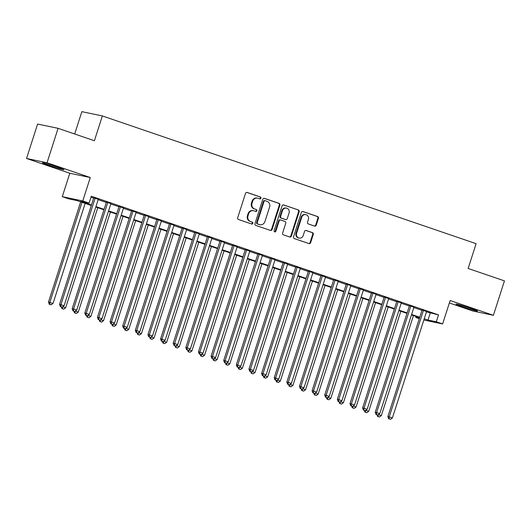 <?xml version="1.0" encoding="UTF-8"?>
<svg xmlns="http://www.w3.org/2000/svg" width="531" height="531" viewBox="0 0 531 531"><rect width="100%" height="100%" fill="white"/><g stroke="black" fill="none" stroke-linecap="round" stroke-linejoin="round"><path stroke-width="0.8" d="M260.907 198.209A0.996 0.916 101.8 0 0 260.343 196.968L247.174 192.468A1.42 1.308 101.8 0 0 245.501 193.397L237.689 217.73A1.42 1.308 101.8 0 0 238.492 219.502L251.661 224.002A0.996 0.916 101.8 0 0 252.836 223.352A0.996 0.916 101.8 0 0 252.271 222.111L250.566 221.527A4.547 4.188 101.8 0 1 247.99 215.845L248.641 213.82A4.547 4.188 101.8 0 1 253.533 210.721A4.547 4.188 101.8 0 1 253.991 210.847L255.696 211.431A0.996 0.916 101.8 0 0 256.871 210.78A0.996 0.916 101.8 0 0 256.307 209.539L254.601 208.955A4.547 4.188 101.8 0 1 252.026 203.273L252.676 201.249A4.547 4.188 101.8 0 1 257.575 198.149A4.547 4.188 101.8 0 1 258.033 198.275L259.732 198.859A0.996 0.916 101.8 0 0 260.907 198.209M259.52 198.786A0.996 0.916 101.8 0 0 259.785 196.848L246.769 192.401M251.448 223.929A0.996 0.916 101.8 0 0 251.714 221.998L250.566 221.527M255.484 211.358A0.996 0.916 101.8 0 0 255.75 209.42L254.601 208.955M471.057 308.458A11.297 0.498 -162.2 0 0 455.983 304.104A11.297 0.498 -162.2 0 0 462.415 306.652A11.297 0.498 -162.2 0 0 477.488 311.007A11.297 0.498 -162.2 0 0 471.057 308.458M57.527 167.132A11.297 0.498 -162.2 0 0 42.453 162.771A11.297 0.498 -162.2 0 0 48.892 165.32A11.297 0.498 -162.2 0 0 63.966 169.681A11.297 0.498 -162.2 0 0 57.527 167.132M314.571 226.08A1.42 1.308 101.8 0 0 316.244 225.151L318.441 218.321A1.42 1.308 101.8 0 0 317.631 216.548L303.009 211.55A1.42 1.308 101.8 0 0 301.336 212.473L293.524 236.813A1.42 1.308 101.8 0 0 294.327 238.585L308.956 243.583A1.42 1.308 101.8 0 0 310.628 242.654L313.277 234.41A1.42 1.308 101.8 0 0 312.467 232.631L306.208 230.494A1.42 1.308 101.8 0 0 304.535 231.423L303.221 235.512A3.803 3.498 101.8 0 1 299.132 238.1A3.803 3.498 101.8 0 1 296.59 233.248L301.734 217.225A3.803 3.498 101.8 0 1 305.829 214.637A3.803 3.498 101.8 0 1 308.365 219.495L307.509 222.164A1.42 1.308 101.8 0 0 308.312 223.936L314.571 226.08M426.459 311.876L438.526 314.896L436.316 321.786L442.628 323.943L423.844 320.014M58.091 128.329L47.04 162.758L26.55 158.477L37.608 124.042L58.091 128.329L94.399 140.735L102.357 115.944L476.108 243.676L468.15 268.467L504.45 280.879L493.392 315.308L450.149 300.526L442.628 323.943M26.55 158.477L69.793 173.252L90.283 177.54L47.04 162.758M90.283 177.54L82.77 200.95L89.082 203.107L80.778 201.375L91.465 205.026M438.526 314.896L91.292 196.224L89.082 203.107M279.89 205.145A1.42 1.308 101.8 0 0 279.087 203.373L264.465 198.375A1.42 1.308 101.8 0 0 262.792 199.304L254.98 223.637A1.42 1.308 101.8 0 0 255.783 225.41L270.405 230.408A1.42 1.308 101.8 0 0 272.078 229.485L279.89 205.145L279.339 205.032A1.42 1.308 101.8 0 0 278.536 203.254L264.06 198.309M283.733 204.959L298.362 209.957A1.42 1.308 101.8 0 1 299.165 211.736L291.353 236.069A1.42 1.308 101.8 0 1 289.68 236.999L283.421 234.861A1.42 1.308 101.8 0 1 282.618 233.082L285.784 223.212A1.42 1.308 101.8 0 0 284.981 221.44L280.826 220.02A1.42 1.308 101.8 0 0 279.153 220.949L275.854 231.224A0.996 0.916 101.8 0 1 274.786 231.901A0.996 0.916 101.8 0 1 274.122 230.627L282.061 205.889A1.42 1.308 101.8 0 1 283.733 204.959L283.448 204.9M449.365 302.975L472.909 311.02L493.392 315.308M98.275 199.324L93.788 197.791M110.899 203.638L106.412 202.105M123.531 207.96L119.037 206.426M136.155 212.274L131.668 210.741M148.78 216.588L144.293 215.055M161.411 220.903L156.917 219.369M174.035 225.217L169.548 223.684M186.66 229.531L182.173 227.998M199.291 233.852L194.797 232.312M211.915 238.167L207.429 236.634M224.54 242.481L220.053 240.948M237.171 246.796L232.678 245.262M249.796 251.11L245.309 249.577M262.42 255.424L257.933 253.891M275.051 259.739L270.558 258.205M287.676 264.06L283.189 262.526M300.3 268.374L295.813 266.841M312.932 272.688L308.438 271.155M325.556 277.003L321.069 275.47M338.181 281.317L333.694 279.784M350.812 285.632L346.318 284.098M363.436 289.953L358.949 288.413M376.061 294.267L371.574 292.734M388.692 298.581L384.198 297.048M401.317 302.896L396.83 301.362M413.941 307.21L409.454 305.677M90.974 197.22L93.675 198.143M98.162 199.676L106.3 202.457M110.787 203.99L118.931 206.771M123.418 208.305L131.555 211.086M136.042 212.619L144.18 215.4M148.667 216.933L156.811 219.715M161.298 221.248L169.435 224.029M173.922 225.569L182.06 228.35M186.547 229.883L194.691 232.664M199.178 234.198L207.316 236.979M211.803 238.512L219.94 241.293M224.427 242.826L232.571 245.607M237.058 247.141L245.196 249.922M249.683 251.455L257.82 254.243M262.307 255.776L270.452 258.557M274.939 260.09L283.076 262.872M287.563 264.405L295.701 267.186M300.188 268.719L308.332 271.5M312.819 273.034L320.956 275.815M325.443 277.348L333.581 280.129M338.068 281.669L346.212 284.45M350.699 285.983L358.837 288.764M363.323 290.298L371.461 293.079M375.948 294.612L384.092 297.393M388.579 298.926L396.717 301.708M401.204 303.241L409.341 306.022M413.828 307.555L421.972 310.343M426.572 311.524L422.079 309.991M102.357 115.944L81.867 111.656L74.692 133.998M419.291 318.68L415.826 317.498L419.43 318.255M416.145 316.509L415.826 317.498M91.312 205.49L76.902 200.565L68.592 198.826L62.28 196.669L82.77 200.95M69.793 173.252L62.28 196.669M424.249 318.759L428.013 320.047L436.316 321.786M95.952 206.559L104.089 209.34M108.576 210.873L116.714 213.654M121.207 215.188L129.345 217.975M133.832 219.509L141.969 222.29M146.456 223.823L154.594 226.604M159.088 228.138L167.225 230.919M171.712 232.452L179.85 235.233M184.337 236.766L192.474 239.547M196.968 241.081L205.105 243.862M209.592 245.402L217.73 248.183M222.217 249.716L230.354 252.497M234.848 254.03L242.986 256.812M247.473 258.345L255.61 261.126M260.097 262.659L268.235 265.44M272.728 266.974L280.866 269.755M285.353 271.288L293.49 274.076M297.977 275.609L306.115 278.39M310.608 279.923L318.746 282.704M323.233 284.238L331.371 287.019M335.857 288.552L343.995 291.333M348.489 292.866L356.626 295.648M361.113 297.181L369.251 299.962M373.738 301.502L381.875 304.283M386.369 305.816L394.506 308.597M398.993 310.131L407.131 312.912M411.618 314.445L419.755 317.226M419.609 317.691L411.472 314.91M406.985 313.376L398.847 310.595M394.354 309.062L386.216 306.274M381.729 304.741L373.592 301.96M369.105 300.427L360.967 297.645M356.474 296.112L348.336 293.331M343.849 291.798L335.711 289.017M331.225 287.483L323.087 284.702M318.593 283.169L310.456 280.388M305.969 278.848L297.831 276.067M293.344 274.534L285.207 271.753M280.713 270.219L272.576 267.438M268.089 265.905L259.951 263.124M255.464 261.591L247.327 258.809M242.833 257.276L234.695 254.495M230.208 252.962L222.071 250.174M217.584 248.641L209.446 245.86M204.953 244.326L196.815 241.545M192.328 240.012L184.191 237.231M179.704 235.698L171.566 232.917M167.073 231.383L158.935 228.602M154.448 227.069L146.31 224.288M141.823 222.748L133.686 219.967M129.192 218.433L121.055 215.652M116.568 214.119L108.43 211.338M103.943 209.805L95.806 207.024M430.223 313.157L428.013 320.047M257.575 198.149L257.017 198.036A4.547 4.188 101.8 0 0 252.119 201.13L252.676 201.249M254.05 208.842A4.547 4.188 101.8 0 1 251.468 203.161L252.119 201.13M253.533 210.721L252.982 210.608A4.547 4.188 101.8 0 0 248.083 213.701L248.641 213.82M250.008 221.414A4.547 4.188 101.8 0 1 247.433 215.732L248.083 213.701M270.259 230.361A1.42 1.308 101.8 0 0 271.527 229.365L279.339 205.032M265.221 200.731A0.996 0.916 101.8 0 0 264.046 201.382L257.19 222.741A0.996 0.916 101.8 0 0 257.754 223.982L259.553 224.6A4.547 4.188 101.8 0 0 260.011 224.726A4.547 4.188 101.8 0 0 264.903 221.626L269.595 207.03A4.547 4.188 101.8 0 0 267.013 201.349L265.221 200.731M264.664 200.618A0.996 0.916 101.8 0 0 263.495 201.269L264.046 201.382M260.011 224.726L259.453 224.606A4.547 4.188 101.8 0 1 258.995 224.487L257.196 223.87A0.996 0.916 101.8 0 1 256.639 222.628L263.495 201.269M283.328 204.893L298.362 209.957M289.528 236.945A1.42 1.308 101.8 0 0 290.802 235.95L298.614 211.617A1.42 1.308 101.8 0 0 297.805 209.845M280.275 219.9A1.42 1.308 101.8 0 0 278.602 220.83L275.304 231.104L275.854 231.224M274.514 231.795A0.996 0.916 101.8 0 0 275.304 231.104M289.07 212.971A3.803 3.498 101.8 0 0 286.534 208.119A3.803 3.498 101.8 0 0 282.439 210.707L280.627 216.349A1.42 1.308 101.8 0 0 281.437 218.128L285.585 219.549A1.42 1.308 101.8 0 0 287.258 218.619L289.07 212.971M286.534 208.119L285.983 208.006A3.803 3.498 101.8 0 0 281.888 210.588L282.439 210.707M285.32 219.489A1.42 1.308 101.8 0 1 285.034 219.429L280.879 218.009A1.42 1.308 101.8 0 1 280.076 216.236L281.888 210.588M305.829 214.637L305.279 214.524A3.803 3.498 101.8 0 0 301.183 217.113L301.734 217.225M299.132 238.1L298.575 237.988A3.803 3.498 101.8 0 1 296.039 233.129L301.183 217.113M308.803 243.53A1.42 1.308 101.8 0 0 310.071 242.541L312.719 234.29A1.42 1.308 101.8 0 0 311.916 232.518L305.803 230.427M314.425 226.027A1.42 1.308 101.8 0 0 315.693 225.031L317.883 218.208A1.42 1.308 101.8 0 0 317.08 216.429L302.604 211.484M80.666 201.846L48.487 302.079L53.027 303.447L85.152 203.386M81.993 202.304L49.868 302.365L49.828 304.396L49.27 304.276L51.089 304.827L49.828 304.396M53.027 303.447L51.089 304.827M49.27 304.276L48.487 302.079M93.841 197.625L59.558 304.396L60.946 304.681L95.168 198.083M60.899 306.712L62.167 307.144L60.899 306.712L60.946 304.681L64.098 305.763L98.328 199.158M59.558 304.396L60.348 306.593M62.167 307.144L64.098 305.763M62.704 306.752L65.652 307.761L97.777 207.701M62.452 308.71L63.713 309.142L62.452 308.71L62.492 306.911M65.652 307.761L63.713 309.142M61.901 308.597L61.297 306.918M75.336 311.073L78.276 312.075L110.408 212.015M75.077 313.024L76.345 313.456L75.077 313.024L75.117 311.226M78.276 312.075L76.345 313.456M74.526 312.912L73.928 311.239M87.96 315.387L90.907 316.39L123.033 216.329M87.708 317.339L88.969 317.77L87.708 317.339L87.741 315.54M90.907 316.39L88.969 317.77M87.15 317.226L86.553 315.553M100.585 319.702L103.532 320.711L135.657 220.644M100.332 321.653L101.594 322.085L100.332 321.653L100.372 319.854M103.532 320.711L101.594 322.085M99.782 321.54L99.178 319.868M106.465 201.939L72.189 308.71L73.57 309.002L107.8 202.397M73.53 311.027L74.791 311.458L73.53 311.027L73.57 309.002L76.729 310.077L110.952 203.479M72.189 308.71L72.973 310.914M74.791 311.458L76.729 310.077M119.09 206.26L84.814 313.024L86.195 313.317L120.424 206.712M86.155 315.341L87.416 315.772L86.155 315.341L86.195 313.317L89.354 314.392L123.584 207.794M84.814 313.024L85.604 315.228M87.416 315.772L89.354 314.392M131.721 210.575L97.439 317.339L98.826 317.631L133.049 211.026M98.779 319.655L100.047 320.087L98.779 319.655L98.826 317.631L101.979 318.706L136.208 212.108M97.439 317.339L98.228 319.543M100.047 320.087L101.979 318.706M144.346 214.889L110.07 321.653L111.45 321.945L145.68 215.34M111.41 323.97L112.672 324.401L111.41 323.97L111.45 321.945L114.61 323.027L148.833 216.422M110.07 321.653L110.853 323.857M112.672 324.401L114.61 323.027M113.216 324.016L116.156 325.025L148.288 224.958M112.957 325.974L114.225 326.406L112.957 325.974L112.997 324.169M116.156 325.025L114.225 326.406M112.406 325.855L111.809 324.182M156.97 219.203L122.694 325.974L124.075 326.26L158.304 219.661M124.035 328.291L125.296 328.722L124.035 328.291L124.075 326.26L127.234 327.342L161.464 220.737M122.694 325.974L123.484 328.171M125.296 328.722L127.234 327.342M125.84 328.331L128.787 329.339L160.913 229.273M125.588 330.289L126.849 330.72L125.588 330.289L125.621 328.483M128.787 329.339L126.849 330.72M125.031 330.169L124.433 328.497M169.601 223.518L135.319 330.289L136.706 330.574L170.929 223.976M136.659 332.605L137.927 333.037L136.659 332.605L136.706 330.574L139.859 331.656L174.088 225.051M135.319 330.289L136.109 332.486M137.927 333.037L139.859 331.656M138.465 332.645L141.412 333.654L173.537 233.594M138.213 334.603L139.474 335.034L138.213 334.603L138.252 332.804M141.412 333.654L139.474 335.034M137.662 334.484L137.058 332.811M182.226 227.832L147.95 334.603L149.33 334.888L183.56 228.29M149.291 336.919L150.552 337.351L149.291 336.919L149.33 334.888L152.49 335.97L186.713 229.365M147.95 334.603L148.733 336.8M150.552 337.351L152.49 335.97M151.096 336.966L154.036 337.968L186.169 237.908M150.837 338.917L152.105 339.349L150.837 338.917L150.877 337.119M154.036 337.968L152.105 339.349M150.286 338.805L149.689 337.125M194.85 232.153L160.574 338.917L161.955 339.209L196.185 232.605M161.915 341.234L163.176 341.665L161.915 341.234L161.955 339.209L165.114 340.285L199.344 233.686M160.574 338.917L161.364 341.121M163.176 341.665L165.114 340.285M163.721 341.28L166.668 342.283L198.793 242.222M163.468 343.232L164.729 343.663L163.468 343.232L163.502 341.433M166.668 342.283L164.729 343.663M162.911 343.119L162.313 341.446M207.482 236.468L173.199 343.232L174.586 343.524L208.809 236.919M174.54 345.548L175.807 345.98L174.54 345.548L174.586 343.524L177.739 344.599L211.969 238.001M173.199 343.232L173.989 345.435M175.807 345.98L177.739 344.599M176.345 345.595L179.292 346.597L211.418 246.537M176.093 347.546L177.354 347.978L176.093 347.546L176.133 345.747M179.292 346.597L177.354 347.978M175.542 347.433L174.938 345.761M220.106 240.782L185.83 347.546L187.211 347.838L221.44 241.233M187.171 349.863L188.432 350.294L187.171 349.863L187.211 347.838L190.37 348.913L224.593 242.315M185.83 347.546L186.613 349.75M188.432 350.294L190.37 348.913M188.976 349.909L191.917 350.918L224.049 250.851M188.717 351.867L189.985 352.299L188.717 351.867L188.757 350.062M191.917 350.918L189.985 352.299M188.166 351.748L187.569 350.075M232.731 245.096L198.455 351.861L199.835 352.153L234.065 245.554M199.795 354.177L201.057 354.615L199.795 354.177L199.835 352.153L202.995 353.234L237.224 246.63M198.455 351.861L199.244 354.064M201.057 354.615L202.995 353.234M201.601 354.223L204.548 355.232L236.673 255.165M201.349 356.182L202.61 356.613L201.349 356.182L201.382 354.376M204.548 355.232L202.61 356.613M200.791 356.062L200.194 354.389M245.362 249.411L211.079 356.182L212.466 356.467L246.689 249.869M212.42 358.498L213.688 358.929L212.42 358.498L212.466 356.467L215.619 357.549L249.849 250.944M211.079 356.182L211.869 358.379M213.688 358.929L215.619 357.549M257.986 253.725L223.71 360.496L225.091 360.781L259.32 254.183M225.051 362.812L226.312 363.244L225.051 362.812L225.091 360.781L228.25 361.863L262.473 255.258M223.71 360.496L224.494 362.693M226.312 363.244L228.25 361.863M270.611 258.039L236.335 364.81L237.715 365.102L271.945 258.497M237.676 367.127L238.937 367.558L237.676 367.127L237.715 365.102L240.875 366.178L275.104 259.579M236.335 364.81L237.125 367.014M238.937 367.558L240.875 366.178M214.225 358.538L217.172 359.547L249.298 259.486M213.973 360.496L215.234 360.927L213.973 360.496L214.013 358.697M217.172 359.547L215.234 360.927M213.422 360.376L212.818 358.704M226.856 362.852L229.797 363.861L261.929 263.801M226.598 364.81L227.865 365.242L226.598 364.81L226.637 363.012M229.797 363.861L227.865 365.242M226.047 364.697L225.449 363.018M239.481 367.173L242.428 368.175L274.554 268.115M239.229 369.125L240.49 369.556L239.229 369.125L239.262 367.326M242.428 368.175L240.49 369.556M238.671 369.012L238.074 367.339M283.242 262.36L248.959 369.125L250.347 369.417L284.57 262.812M250.3 371.441L251.568 371.873L250.3 371.441L250.347 369.417L253.499 370.492L287.729 263.894M248.959 369.125L249.749 371.328M251.568 371.873L253.499 370.492M252.106 371.488L255.053 372.49L287.178 272.43M251.853 373.439L253.114 373.87L251.853 373.439L251.893 371.64M255.053 372.49L253.114 373.87M251.302 373.326L250.698 371.654M295.867 266.675L261.591 373.439L262.971 373.731L297.201 267.126M262.931 375.756L264.192 376.187L262.931 375.756L262.971 373.731L266.131 374.806L300.354 268.208M261.591 373.439L262.374 375.643M264.192 376.187L266.131 374.806M264.737 375.802L267.677 376.811L299.809 276.744M264.478 377.753L265.746 378.185L264.478 377.753L264.518 375.955M267.677 376.811L265.746 378.185M263.927 377.641L263.33 375.968M308.491 270.989L274.215 377.753L275.596 378.045L309.825 271.441M275.556 380.07L276.817 380.501L275.556 380.07L275.596 378.045L278.755 379.127L312.985 272.522M274.215 377.753L275.005 379.957M276.817 380.501L278.755 379.127M277.361 380.116L280.308 381.125L312.434 281.058M277.109 382.074L278.37 382.506L277.109 382.074L277.142 380.269M280.308 381.125L278.37 382.506M276.551 381.955L275.954 380.282M321.122 275.304L286.84 382.074L288.227 382.36L322.45 275.762M288.18 384.391L289.448 384.822L288.18 384.391L288.227 382.36L291.38 383.442L325.609 276.837M286.84 382.074L287.629 384.271M289.448 384.822L291.38 383.442M289.986 384.431L292.933 385.44L325.058 285.373M289.734 386.389L290.995 386.82L289.734 386.389L289.773 384.59M292.933 385.44L290.995 386.82M289.183 386.269L288.579 384.597M333.747 279.618L299.471 386.389L300.851 386.674L335.081 280.076M300.811 388.705L302.073 389.137L300.811 388.705L300.851 386.674L304.011 387.756L338.234 281.151M299.471 386.389L300.254 388.586M302.073 389.137L304.011 387.756M302.617 388.745L305.557 389.754L337.689 289.694M302.358 390.703L303.626 391.135L302.358 390.703L302.398 388.904M305.557 389.754L303.626 391.135M301.807 390.584L301.21 388.911M346.371 283.932L312.095 390.703L313.476 390.989L347.705 284.39M313.436 393.02L314.697 393.451L313.436 393.02L313.476 390.989L316.635 392.07L350.865 285.466M312.095 390.703L312.885 392.9M314.697 393.451L316.635 392.07M315.241 393.066L318.188 394.068L350.314 294.008M314.989 395.018L316.25 395.449L314.989 395.018L315.022 393.219M318.188 394.068L316.25 395.449M314.432 394.905L313.834 393.225M359.002 288.253L324.72 395.018L326.107 395.31L360.33 288.705M326.061 397.334L327.328 397.765L326.061 397.334L326.107 395.31L329.26 396.385L363.489 289.787M324.72 395.018L325.51 397.221M327.328 397.765L329.26 396.385M327.866 397.38L330.813 398.383L362.938 298.322M327.614 399.332L328.875 399.763L327.614 399.332L327.654 397.533M330.813 398.383L328.875 399.763M327.063 399.219L326.459 397.546M371.627 292.568L337.351 399.332L338.732 399.624L372.961 293.019M338.692 401.648L339.953 402.08L338.692 401.648L338.732 399.624L341.891 400.699L376.114 294.101M337.351 399.332L338.134 401.536M339.953 402.08L341.891 400.699M340.497 401.695L343.438 402.697L375.57 302.637M340.238 403.646L341.506 404.078L340.238 403.646L340.278 401.848M343.438 402.697L341.506 404.078M339.687 403.533L339.09 401.861M353.122 406.009L356.069 407.018L388.194 306.951M352.869 407.967L354.131 408.399L352.869 407.967L352.903 406.162M356.069 407.018L354.131 408.399M352.312 407.848L351.714 406.175M365.746 410.324L368.693 411.333L400.819 311.266M365.494 412.282L366.755 412.713L365.494 412.282L365.534 410.476M368.693 411.333L366.755 412.713M364.943 412.162L364.339 410.49M384.252 296.882L349.975 403.646L351.356 403.938L385.586 297.333M351.316 405.963L352.577 406.394L351.316 405.963L351.356 403.938L354.516 405.014L388.745 298.415M349.975 403.646L350.765 405.85M352.577 406.394L354.516 405.014M396.883 301.196L362.6 407.961L363.987 408.253L398.21 301.654M363.941 410.277L365.209 410.715L363.941 410.277L363.987 408.253L367.14 409.335L401.37 302.73M362.6 407.961L363.39 410.164M365.209 410.715L367.14 409.335M409.507 305.511L375.231 412.282L376.612 412.567L410.841 305.969M376.572 414.598L377.833 415.03L376.572 414.598L376.612 412.567L379.771 413.649L413.994 307.044M375.231 412.282L376.014 414.479M377.833 415.03L379.771 413.649M378.377 414.638L381.318 415.647L413.45 315.587M378.118 416.596L379.386 417.027L378.118 416.596L378.158 414.797M381.318 415.647L379.386 417.027M377.568 416.477L376.97 414.804M422.132 309.825L387.856 416.596L389.236 416.881L423.466 310.283M389.196 418.913L390.458 419.344L389.196 418.913L389.236 416.881L392.396 417.963L426.625 311.358M387.856 416.596L388.646 418.793M390.458 419.344L392.396 417.963M259.785 196.848L260.343 196.968M251.714 221.998L252.271 222.111M255.75 209.42L256.307 209.539M251.468 203.161L252.026 203.273M247.433 215.732L247.99 215.845M271.527 229.365L272.078 229.485M278.536 203.254L279.087 203.373M256.639 222.628L257.19 222.741M257.196 223.87L257.754 223.982M258.995 224.487L259.553 224.6M298.614 211.617L299.165 211.736M290.802 235.95L291.353 236.069M278.602 220.83L279.153 220.949M280.076 216.236L280.627 216.349M280.879 218.009L281.437 218.128M285.034 219.429L285.585 219.549M296.039 233.129L296.59 233.248M311.916 232.518L312.467 232.631M312.719 234.29L313.277 234.41M310.071 242.541L310.628 242.654M317.08 216.429L317.631 216.548M317.883 218.208L318.441 218.321M315.693 225.031L316.244 225.151M264.564 200.592L265.122 200.705M280.129 219.867L280.687 219.98M285.174 219.469L285.731 219.582"/></g></svg>
